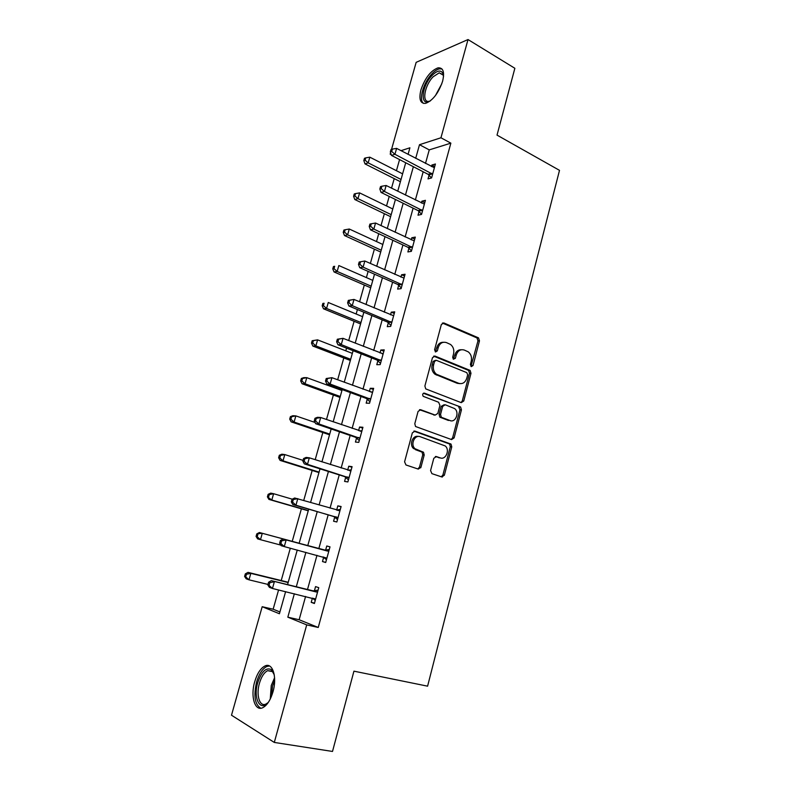 <?xml version="1.0" encoding="UTF-8"?>
<svg xmlns="http://www.w3.org/2000/svg" width="791" height="791" viewBox="0 0 791 791"><rect width="100%" height="100%" fill="white"/><g stroke="black" fill="none" stroke-linecap="round" stroke-linejoin="round"><path stroke-width="1.19" d="M471.278 366.629L473.018 365.531L479.475 340.832L478.506 337.876L443.929 322.985L441.348 324.508L434.595 349.751L435.525 351.975L437.344 350.878L438.224 347.605C439.836 343.156 442.594 341.485 446.48 342.612L450.534 344.461C453.352 346.784 454.36 349.938 453.55 353.933L452.689 357.176L453.332 359.233L454.756 355.09L456.239 355.05C457.821 350.64 460.51 348.979 464.317 350.067L468.252 351.857C471.031 354.131 472.019 357.255 471.228 361.24L470.388 364.453L471.278 366.629M470.971 366.451L477.962 340.901L477.003 337.945L442.406 323.064M435.287 351.857L436.761 347.664L438.224 347.605M453.332 359.233L455.379 358.283L456.239 355.05M254.692 681.773C257.164 673.537 260.575 668.286 264.926 666.002C272.509 662.008 277.394 676.849 272.984 691.818C270.512 700.065 267.131 705.345 262.82 707.658C254.89 711.821 250.292 696.347 254.692 681.773M420.921 89.887C425.044 77.953 430.759 70.597 438.066 67.828C443.227 67.551 444.74 72.021 442.604 81.246C438.451 93.249 432.766 100.625 425.538 103.384C420.258 103.67 418.716 99.172 420.921 89.887M430.571 470.556L431.896 473.641L441.793 476.953L444.374 475.193L451.77 446.856L451.038 444.107L415.018 431.135L412.348 432.855L404.587 461.825L405.971 464.97L418.281 469.093L420.931 467.313L424.203 455.003L423.501 452.264L415.028 448.724C410.084 444.671 414.622 434.348 420.278 436.741L445.204 445.936C450.148 449.763 445.867 460.184 440.261 457.9L436.395 456.565L433.794 458.305L430.571 470.556M391.545 149.37L416.155 62.341L468.015 39.55L514.862 68.293L497.025 135.113L559.504 170.352L427.595 686.173L353.933 671.163L332.507 751.45L274.299 742.433L231.496 715.212L262.187 606.707L279.421 613.747L285.61 591.648M468.015 39.55L440.953 137.772L419.497 144.704L415.69 158.338M305.583 596.454L299.136 619.739L318.239 627.471L450.86 143.151L440.953 137.772M318.239 627.471L306.7 624.88L274.299 742.433M461.232 402.649L463.753 401.017L470.991 373.303L470.101 370.406L435.08 356.098L432.469 357.68L424.886 386.008L425.716 388.885L461.232 402.649M461.44 409.876L454.113 437.898L451.572 439.588L415.542 426.497L414.8 423.699L418.083 411.409L420.743 409.728L435.208 415.097L437.809 413.416L439.934 405.387L438.61 402.253L423.225 396.331C422.196 394.432 422.621 393.374 424.51 393.176L460.619 407.058L461.44 409.876L459.947 409.807L452.63 437.779L454.113 437.898M442.387 476.044L442.337 477.042M450.86 143.151L429.246 149.885L425.489 163.46M423.185 171.776L415.364 200.004M413.11 208.162L405.13 236.974M402.916 244.963L394.768 274.368M392.603 282.189L384.297 312.198M382.182 319.841L373.698 350.472M371.632 357.928L362.98 389.192M360.963 396.469L352.124 428.366M350.166 435.455L341.148 468.015M339.24 474.907L330.035 508.129M328.186 514.822L318.803 548.707M316.983 555.282L307.501 589.513M429.058 175.157L428.02 178.895L431.589 177.926L435.416 164.004L431.846 165.042L431.431 166.555M419.052 211.424L418.004 215.211L421.534 214.42L425.42 200.331L421.87 201.201L421.376 202.99M419.359 210.317L419.151 211.068M408.927 248.117L407.869 251.943L411.379 251.33L415.295 237.082L411.785 237.765L411.211 239.841M409.214 247.089L409.026 247.771M398.694 285.225L397.626 289.091L401.096 288.656L405.061 274.25L401.581 274.754L400.928 277.117M398.951 284.276L398.783 284.898M388.341 322.758L387.254 326.673L390.695 326.416L394.709 311.842L391.258 312.168L390.527 314.818M388.579 321.888L388.421 322.461M377.871 360.726L376.773 364.691L380.184 364.621L384.238 349.879L380.817 350.017L380.006 352.964M378.078 359.945L377.94 360.449M367.271 399.129L366.164 403.143L369.535 403.272L373.649 388.351L370.257 388.302L369.357 391.555M356.553 437.987L355.436 442.05L358.768 442.377L362.931 427.278L359.579 427.031L358.59 430.601M345.707 477.309L344.569 481.412L347.872 481.946L352.084 466.67L348.762 466.215L347.694 470.111M334.731 517.087L333.584 521.239L336.847 521.981L341.109 506.527L337.826 505.864L336.679 510.007M323.628 557.339L322.471 561.551L325.694 562.5L330.005 546.858L326.762 545.988L325.605 550.18M315.253 600.428L312.415 598.105L311.209 602.337L314.403 603.513L318.763 587.683L315.56 586.596L314.383 590.828M399.564 159.584L396.439 170.718M394.215 178.608L391.535 188.169M389.212 196.425L386.532 205.947M384.357 213.689L381.005 225.603M378.731 233.691L376.516 241.571M374.38 249.165L370.356 263.472M368.131 271.392L366.391 277.592M364.305 285.027L359.589 301.796M357.413 309.538L356.148 314.007M354.111 321.284L348.683 340.575M346.557 348.129L345.796 350.838M343.798 357.957L337.658 379.809M335.582 387.185L335.325 388.084M333.377 395.035L326.485 419.517M322.827 432.529L315.194 459.709M312.168 470.457L303.754 500.377M301.391 508.811L292.235 541.36M290.317 548.203L281.22 580.535M278.57 589.957L273.152 609.218L279.915 611.957M420.772 467.768L419.438 467.323M273.152 609.218L262.187 606.707M391.258 154.72L390.19 154.166L390.596 152.712M408.067 154.364L409.906 147.798L401.007 150.676M390.991 153.909L390.19 154.166M287.568 584.638L297.258 550.042M299.117 543.397L308.708 509.157M310.596 502.404L319.999 468.826M321.947 461.865L331.162 428.979M333.169 421.821L342.187 389.597M344.243 382.251L353.093 350.68M355.199 343.146L363.86 312.218M366.015 304.505L374.509 274.2M376.714 266.31L385.029 236.628M387.283 228.559L395.431 199.48M397.735 191.244L405.714 162.758M294.351 593.754L287.825 617.178L306.7 624.88M413.367 166.703L405.457 195.08M403.173 203.277L395.095 232.247M392.86 240.276L384.624 269.84M382.429 277.7L374.024 307.877M371.879 315.56L363.296 346.349M361.21 353.854L352.45 385.286M350.413 392.603L341.475 424.688M339.487 431.817L330.361 464.564M328.423 471.485L319.119 504.905M317.24 511.639L307.739 545.731M305.899 552.336L296.299 586.774M429.246 149.885L419.497 144.704M299.136 619.739L287.825 617.178M431.846 165.042L434.724 166.545M421.87 201.201L424.777 202.644M411.785 237.765L414.721 239.159M401.581 274.754L404.557 276.089M391.258 312.168L394.274 313.444M380.817 350.017L383.872 351.224M370.257 388.302L373.342 389.449M359.579 427.031L362.693 428.119M348.762 466.215L351.926 467.234M337.826 505.864L341.03 506.823M322.471 561.551L325.724 562.401M326.762 545.988L329.995 546.868M311.209 602.337L314.511 603.118M461.331 349.731C458.137 349.642 455.942 351.431 454.756 355.09M443.365 342.266C440.152 342.216 437.947 344.016 436.761 347.664M461.015 402.56L462.26 400.968L469.488 373.312L468.598 370.425L433.646 356.148L435.08 356.098M467.679 374.805L466.789 372.63L436.345 360.31L434.526 361.428L433.597 364.888C432.796 368.764 433.715 371.869 436.385 374.212L458.731 383.319C462.547 384.327 465.237 382.617 466.789 378.207L467.679 374.805M435.386 360.33L433.063 361.457L434.526 361.428M459.897 383.635L457.247 383.309L434.921 374.212C432.262 371.879 431.332 368.784 432.143 364.918L433.063 361.457M451.216 439.47L452.63 437.779M419.487 409.728L434.773 415.067M423.412 393.275L460.154 406.782M449.96 420.565C455.646 423.027 459.798 412.279 454.617 408.581L445.234 404.765L442.663 406.416L440.547 414.435L441.319 417.252L450.514 420.733M444.156 404.725L441.2 406.356L442.663 406.416M448.477 420.476L439.855 417.173L439.074 414.365L441.2 406.356M459.947 409.807L458.661 406.722M440.518 457.979L435.337 456.545M418.37 436.474C412.803 434.773 408.868 444.72 413.594 448.576L416.798 449.782M417.836 468.944L419.487 467.135L422.75 454.845L422.058 452.116L415.364 449.644M441.289 476.785L442.901 474.995L450.297 446.717L449.565 443.978L413.851 431.115M402.609 173.852L369.822 157.172L368.191 162.867L364.997 163.895L400.404 181.722M365.096 160.148L365.749 157.864L364.473 158.289L363.82 160.563L365.096 160.148L368.191 162.867L401.037 179.458M365.749 157.864L369.822 157.172M364.997 163.895L363.82 160.563M432.618 174.168L394.936 154.294L396.607 148.382L434.388 167.751M431.51 177.945L428.119 174.327L391.476 155.402L394.936 154.294L391.713 151.467L392.385 149.094L391.001 149.548L390.329 151.912L391.713 151.467M390.329 151.912L391.476 155.402M396.607 148.382L392.385 149.094M430.482 100.783C419.794 107.685 421.296 86.268 432.074 75.471C437.037 70.547 440.617 69.766 442.792 73.138L443.524 76.549M443.494 76.084L443.029 74.69L439.223 72.821L433.102 76.826C424.451 85.497 421.544 103.275 429.206 101.258L430.096 101.011M442.001 68.995L439.549 68.837C437.186 69.311 434.645 70.982 431.916 73.85C423.403 82.531 418.449 99.923 423.541 103.403M268.821 701.617C260.704 712.938 252.784 698.74 257.718 682.771C261.524 671.5 266.073 667.12 271.343 669.641L274.269 674.812M273.834 673.438L272.064 671.144L267.625 670.679C264.135 672.498 261.406 676.71 259.428 683.295C255.908 694.982 259.646 707.322 265.984 704.01L267.882 702.754M269.454 665.963L266.745 666.497C262.414 668.761 259.023 673.972 256.571 682.149C253.466 695.902 254.88 704.603 260.812 708.232M392.771 208.972L359.608 192.895L357.957 198.66L354.793 199.52L390.606 216.694M354.852 195.911L355.515 193.607L354.249 193.963L353.587 196.267L354.852 195.911L357.957 198.66L391.189 214.638M355.515 193.607L359.608 192.895M354.793 199.52L353.587 196.267M382.834 244.478L349.286 229.024L347.615 234.848L344.481 235.54L380.708 252.042M344.49 232.079L345.153 229.746L343.907 230.033L343.235 232.356L344.49 232.079L347.615 234.848L381.222 250.203M345.153 229.746L349.286 229.024M344.481 235.54L343.235 232.356M422.582 210.614L384.456 191.471L386.137 185.489L424.371 204.127M421.583 214.242L418.123 210.624L421.652 209.803L418.103 210.614L381.025 192.401L384.456 191.471L381.213 188.614L381.885 186.221L380.52 186.607L379.838 189L381.213 188.614M379.838 189L381.025 192.401M386.137 185.489L381.885 186.221M412.437 247.474L373.846 229.083L375.547 223.032L414.247 240.919M411.498 250.885L407.968 247.316L370.445 229.835L373.846 229.083L370.584 226.206L371.266 223.784L369.911 224.09L369.229 226.513L370.584 226.206M369.229 226.513L370.445 229.835M375.547 223.032L371.266 223.784M372.779 280.38L338.835 265.549L337.154 271.442L334.049 271.956L370.702 287.786M334.01 268.653L334.682 266.3L333.446 266.518L332.774 268.871L334.01 268.653L337.154 271.442L371.157 286.164M333.446 266.518L334.682 266.3M334.049 271.956L332.774 268.871M362.614 316.677L328.275 302.498L326.574 308.46L323.499 308.797L360.577 323.924M323.41 305.642L324.092 303.26L322.866 303.408L322.184 305.791L323.41 305.642L326.574 308.46L360.973 322.53M322.866 303.408L324.092 303.26M323.499 308.797L322.184 305.791M352.331 353.379L317.587 339.863L315.866 345.894L312.831 346.053L350.344 360.469M312.692 343.057L313.384 340.654L312.168 340.723L311.486 343.126L312.692 343.057L315.866 345.894L350.67 359.302M312.168 340.723L317.587 339.863L313.384 340.654M312.831 346.053L311.486 343.126M359.183 262.019L358.491 264.471L359.826 264.234L360.528 261.781L359.183 262.019L364.839 261.01L403.993 278.125M360.528 261.781L364.839 261.01L363.109 267.14L359.747 267.694L397.725 284.444L401.294 287.954M402.174 284.76L363.109 267.14L359.826 264.234M358.491 264.471L359.747 267.694M348.327 300.392L347.625 302.874L348.95 302.716L349.652 300.234L348.327 300.392L353.992 299.443L393.631 315.767M349.652 300.234L353.992 299.443L352.242 305.642L348.92 306.008L387.353 321.986L390.972 325.437M391.782 322.481L352.242 305.642L348.95 302.716M347.625 302.874L348.92 306.008M337.342 339.22L336.63 341.732L337.945 341.653L338.657 339.151L337.342 339.22L343.027 338.33L383.151 353.844M338.657 339.151L343.027 338.33L341.257 344.609L337.965 344.777L376.872 359.974L380.53 363.366M381.282 360.637L341.257 344.609L337.945 341.653M382.142 353.804L383.18 353.725M336.63 341.732L337.965 344.777M341.939 390.497L306.779 377.663L305.039 383.764L302.043 383.734L340.001 397.418M301.846 380.906L302.548 378.464L301.351 378.464L300.649 380.896L301.846 380.906L305.039 383.764L340.259 396.489M301.351 378.464L303.784 377.663L306.779 377.663L302.548 378.464M302.043 383.734L300.649 380.896M326.218 378.523L325.506 381.054L326.802 381.064L327.523 378.523L326.218 378.523L331.923 377.683L372.541 392.376M327.523 378.523L331.923 377.683L330.134 384.04L326.881 384.001L366.263 398.407L369.961 401.719M370.653 399.237L330.134 384.04L326.802 381.064M370.93 392.138L372.65 391.98M325.506 381.054L326.881 384.001M315.045 422.453L295.854 415.898L294.094 422.068L291.128 421.84L329.531 434.793M290.88 419.19L291.592 416.719L290.406 416.639L289.704 419.101L290.88 419.19L294.094 422.068L329.728 434.091M290.406 416.639L292.888 415.71L295.854 415.898L291.592 416.719M291.128 421.84L289.704 419.101M314.976 418.281L314.245 420.852L315.53 420.941L316.252 418.37L314.976 418.281L317.468 417.302L320.691 417.51L361.803 431.352M316.252 418.37L320.691 417.51L318.872 423.936L315.658 423.699L355.525 437.285L359.282 440.538M359.895 438.303L318.872 423.936L315.53 420.941M359.598 430.947L361.991 430.68M314.245 420.852L315.658 423.699M303.062 460.382L284.8 454.578L283.01 460.817L280.093 460.402L318.951 472.583M279.787 457.92L280.498 455.418L279.332 455.26L278.62 457.752L279.787 457.92L283.01 460.817L319.08 472.128M279.332 455.26L281.873 454.192L284.8 454.578L280.498 455.418M280.093 460.402L278.62 457.752M303.586 458.533L302.854 461.123L304.12 461.301L304.851 458.701L303.586 458.533L306.137 457.406L309.311 457.821L350.947 470.783M304.851 458.701L309.311 457.821L307.481 464.327L304.308 463.872L344.668 476.617L348.465 479.801M349.009 477.813L307.481 464.327L304.12 461.301M348.119 470.24L351.214 469.834M302.854 461.123L304.308 463.872M292.235 499.18L273.607 493.713L271.807 500.021L268.92 499.408L308.253 510.798M268.564 497.094L269.286 494.573L268.129 494.335L267.407 496.857L271.807 500.021L308.302 510.6M268.129 494.335L270.72 493.129L273.607 493.713L269.286 494.573M268.92 499.408L267.407 496.857M292.057 499.269L291.315 501.899L292.561 502.156L293.313 499.526L292.057 499.269L294.667 497.994L339.962 510.689M293.313 499.526L297.802 498.627L295.953 505.212L292.818 504.539L333.683 516.414L337.53 519.539M338.004 517.808L295.953 505.212L292.561 502.156M336.501 510.037L340.308 509.444M291.315 501.899L292.818 504.539M299.166 543.229L259.438 532.511L262.286 533.302L260.466 539.689L280.825 545.108M299.156 543.249L262.286 533.302L256.798 533.866L256.066 536.417L257.204 536.743L257.935 534.182M257.204 536.743L260.466 539.689L257.619 538.869L256.066 536.417M256.798 533.866L259.438 532.511M327.593 551.109L283.059 539.067L328.838 551.08M281.626 540.846L286.154 539.927L284.276 546.591L281.191 545.701L279.638 543.16L280.874 543.516L281.626 540.846L280.39 540.5L279.638 543.16M326.861 558.278L284.276 546.591L280.874 543.516M324.359 550.21L329.264 549.527M326.456 559.741L323.054 556.894M283.059 539.067L280.39 540.5M288.24 582.265L248.028 572.368L250.836 573.366L248.987 579.823L267.971 584.42M288.161 582.542L250.836 573.366L246.456 574.266L245.339 573.861L244.597 576.441L245.714 576.847L246.456 574.266M245.714 576.847L248.987 579.823L246.189 578.794L244.597 576.441M245.339 573.861L248.028 572.368M316.321 592.004L271.313 580.653L317.587 591.945M269.8 582.68L274.358 581.741L272.46 588.484L269.415 587.367L267.823 584.935L269.039 585.38L269.8 582.68L268.584 582.245L267.823 584.935M315.579 599.232L272.46 588.484L269.039 585.38M313.127 590.887L318.101 590.086M271.313 580.653L268.584 582.245M471.515 365.551L473.018 365.531M435.881 350.927L437.344 350.878M453.896 358.323L455.379 358.283M442.466 323.094L443.929 322.985M476.706 337.797L478.219 337.717M477.962 340.901L479.475 340.832M468.223 370.208L469.716 370.198M469.488 373.312L470.991 373.303M462.26 400.968L463.753 401.017M432.143 364.918L433.597 364.888M436.385 375.043L437.848 375.043M457.247 383.309L458.731 383.319M419.665 409.679L420.743 409.728M433.745 415.018L435.208 415.097M423.679 393.157L424.51 393.176M439.074 414.365L440.547 414.435M440.399 417.48L441.862 417.559M435.643 456.476L436.395 456.565M438.797 457.742L440.261 457.9M421.405 451.73L422.849 451.879M422.75 454.845L424.203 455.003M419.487 467.135L420.931 467.313M414.079 431.055L415.018 431.135M449.001 443.642L450.475 443.781M450.297 446.717L451.77 446.856M442.901 474.995L444.374 475.193M432.37 173.882L428.801 174.87M431.678 173.328L428.119 174.327M435.455 95.553L441.823 83.727M270.275 698.987L271.254 685.5L274.586 677.729M274.645 680.438L272.608 685.837L271.402 696.476M422.335 210.327L418.795 211.148M412.18 247.197L408.67 247.84M411.468 246.673L407.968 247.316M401.907 284.493L398.437 284.948M401.195 283.979L397.725 284.444M391.515 322.214L388.074 322.481M390.794 321.71L387.353 321.986M381.015 360.37L377.604 360.459M380.273 359.885L376.872 359.974M370.376 398.98L367.004 398.872M369.634 398.506L366.263 398.407M359.618 438.046L356.276 437.73M358.867 437.591L355.525 437.285M361.457 431.392L360.706 431.332M348.732 477.566L345.43 477.052M347.971 477.131L344.668 476.617M350.591 470.833L349.454 470.675M337.717 517.561L334.455 516.839M336.946 517.136L333.683 516.414M339.596 510.749L337.263 510.264M326.574 558.041L323.341 557.101M328.473 551.139L325.239 550.249M315.293 598.995L313.592 598.382M317.211 592.024L314.017 590.907M477.003 337.945L478.506 337.876M468.598 370.425L470.101 370.406M434.921 374.212L436.385 374.212M439.855 417.173L441.319 417.252M459.136 406.999L460.619 407.058M413.594 448.576L415.028 448.724M422.058 452.116L423.501 452.264M449.565 443.978L451.038 444.107M443.217 75.145L439.223 72.821M443.029 74.69L442.792 73.138M272.064 671.144L271.343 669.641M272.598 671.648L267.625 670.679M411.627 246.752L408.116 247.395M401.482 284.137L398.002 284.592M391.209 321.947L387.768 322.224M380.817 360.202L377.406 360.291M370.297 398.901L366.915 398.793"/></g></svg>
